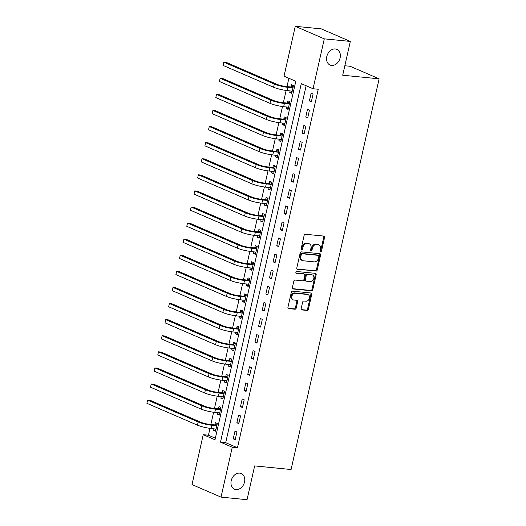 <?xml version="1.0" encoding="UTF-8"?>
<svg xmlns="http://www.w3.org/2000/svg" width="526" height="526" viewBox="0 0 526 526"><rect width="100%" height="100%" fill="white"/><g stroke="black" fill="none" stroke-linecap="round" stroke-linejoin="round"><path stroke-width="0.79" d="M320.623 251.684A0.92 0.704 113.4 0 0 321.544 250.869L324.568 237.443A1.308 1.006 113.4 0 0 323.832 236.082L305.442 234.261A1.308 1.006 113.4 0 0 304.133 235.418L301.109 248.844A0.92 0.704 113.4 0 0 302.535 248.989L302.93 247.253A4.195 3.222 113.4 0 1 307.112 243.531L308.644 243.683A4.195 3.222 113.4 0 1 309.4 243.873A4.195 3.222 113.4 0 1 311.004 248.048L310.61 249.784A0.92 0.704 113.4 0 0 312.043 249.929L312.431 248.193A4.195 3.222 113.4 0 1 316.613 244.472L318.145 244.623A4.195 3.222 113.4 0 1 318.901 244.82A4.195 3.222 113.4 0 1 320.505 248.989L320.11 250.731A0.92 0.704 113.4 0 0 320.623 251.684M320.143 251.296A0.92 0.704 113.4 0 0 320.755 250.534L323.779 237.108A1.308 1.006 113.4 0 0 323.602 236.056M301.142 249.416A0.92 0.704 113.4 0 0 301.753 248.647L302.148 246.911L302.93 247.253M310.642 250.356A0.92 0.704 113.4 0 0 311.254 249.587L311.648 247.851L312.431 248.193M239.731 473.117A8.547 6.568 113.4 0 0 231.486 479.712A8.547 6.568 113.4 0 0 234.484 489.2A8.547 6.568 113.4 0 0 236.016 489.594A8.547 6.568 113.4 0 0 244.261 483A8.547 6.568 113.4 0 0 241.263 473.512A8.547 6.568 113.4 0 0 239.731 473.117M335.318 48.957A8.547 6.568 113.4 0 0 327.073 55.552A8.547 6.568 113.4 0 0 330.072 65.04A8.547 6.568 113.4 0 0 331.604 65.434A8.547 6.568 113.4 0 0 339.849 58.84A8.547 6.568 113.4 0 0 336.857 49.352A8.547 6.568 113.4 0 0 335.318 48.957M301.174 308.565A1.308 1.006 113.4 0 0 301.911 309.926L307.072 310.439A1.308 1.006 113.4 0 0 308.381 309.275L311.74 294.369A1.308 1.006 113.4 0 0 311.004 293.002L292.614 291.18A1.308 1.006 113.4 0 0 291.305 292.344L287.946 307.256A1.308 1.006 113.4 0 0 288.682 308.617L294.915 309.235A1.308 1.006 113.4 0 0 296.223 308.072L297.657 301.694A1.308 1.006 113.4 0 0 296.92 300.326L293.83 300.024A3.504 2.696 113.4 0 1 293.199 299.859A3.504 2.696 113.4 0 1 291.969 295.967A3.504 2.696 113.4 0 1 295.356 293.258L307.46 294.461A3.504 2.696 113.4 0 1 308.091 294.626A3.504 2.696 113.4 0 1 309.321 298.518A3.504 2.696 113.4 0 1 305.935 301.22L303.923 301.023A1.308 1.006 113.4 0 0 302.614 302.18L301.174 308.565M295.27 26.3L321.287 28.877L350.316 41.429L342.702 75.218L379.128 78.828L291.082 469.521L254.656 465.911L247.042 499.7L221.019 497.123L191.997 484.571L203.233 434.686L215.002 439.775L295.796 81.274L284.027 76.185L295.27 26.3L324.299 38.852L313.055 88.736L301.286 83.647L220.493 442.149L232.262 447.238L221.019 497.123M350.316 41.429L324.299 38.852M306.132 85.745L225.7 442.668L237.463 447.757L318.256 89.249L313.055 88.736M237.463 447.757L232.262 447.238M315.929 271.146A1.308 1.006 113.4 0 0 317.231 269.983L320.597 255.071A1.308 1.006 113.4 0 0 319.854 253.71L301.47 251.882A1.308 1.006 113.4 0 0 300.162 253.045L296.802 267.958A1.308 1.006 113.4 0 0 297.538 269.319L315.14 270.805A1.308 1.006 113.4 0 0 316.448 269.641L319.808 254.729A1.308 1.006 113.4 0 0 319.63 253.683M316.165 274.717L312.806 289.629A1.308 1.006 113.4 0 1 311.497 290.793L293.113 288.971A1.308 1.006 113.4 0 1 292.371 287.604L293.81 281.226A1.308 1.006 113.4 0 1 295.119 280.062L302.575 280.799A1.308 1.006 113.4 0 0 303.883 279.641L304.837 275.407A1.308 1.006 113.4 0 0 304.1 274.039L296.335 273.27A0.92 0.704 113.4 0 1 296.736 271.501L315.429 273.356A1.308 1.006 113.4 0 1 316.165 274.717L315.383 274.381L312.023 289.287L312.806 289.629M311.122 93.227L309.38 100.953L311.339 101.801L313.082 94.075L311.122 93.227M307.493 109.316L305.751 117.042L307.717 117.89L309.452 110.164L307.493 109.316M303.87 125.412L302.128 133.131L304.087 133.979L305.83 126.26L303.87 125.412M300.241 141.501L298.498 149.226L300.464 150.074L302.2 142.349L300.241 141.501M296.618 157.59L294.876 165.315L296.835 166.163L298.577 158.438L296.618 157.59M292.989 173.679L291.246 181.404L293.212 182.252L294.948 174.527L292.989 173.679M289.366 189.774L287.623 197.493L289.583 198.341L291.325 190.622L289.366 189.774M285.736 205.863L283.994 213.589L285.96 214.437L287.696 206.711L285.736 205.863M282.114 221.952L280.371 229.678L282.33 230.526L284.073 222.8L282.114 221.952M278.484 238.048L276.742 245.767L278.708 246.615L280.443 238.896L278.484 238.048M274.855 254.137L273.119 261.863L275.078 262.711L276.821 254.985L274.855 254.137M271.232 270.226L269.49 277.952L271.455 278.8L273.191 271.074L271.232 270.226M267.602 286.315L265.867 294.041L267.826 294.889L269.568 287.163L267.602 286.315M263.98 302.411L262.237 310.13L264.197 310.978L265.939 303.259L263.98 302.411M260.35 318.5L258.614 326.225L260.574 327.073L262.316 319.348L260.35 318.5M256.727 334.589L254.985 342.314L256.944 343.162L258.687 335.437L256.727 334.589M253.098 350.684L251.362 358.403L253.322 359.251L255.064 351.532L253.098 350.684M249.475 366.773L247.733 374.499L249.692 375.347L251.435 367.621L249.475 366.773M245.846 382.862L244.11 390.588L246.069 391.436L247.812 383.71L245.846 382.862M242.223 398.951L240.481 406.677L242.44 407.525L244.182 399.799L242.223 398.951M238.594 415.047L236.858 422.766L238.817 423.614L240.56 415.895L238.594 415.047M234.971 431.136L233.228 438.862L235.188 439.71L236.93 431.984L234.971 431.136M288.879 78.275L286.999 86.599M286.137 90.439L283.376 102.695M282.508 106.528L279.747 118.784M278.885 122.624L276.124 134.873M275.256 138.713L272.494 150.969M271.633 154.802L268.871 167.058M268.004 170.897L265.242 183.147M264.381 186.986L261.619 199.236M260.751 203.075L257.99 215.331M257.129 219.171L254.367 231.42M253.499 235.26L250.738 247.509M249.876 251.349L247.115 263.605M246.247 267.438L243.485 279.694M242.624 283.534L239.863 295.783M238.995 299.623L236.233 311.872M235.365 315.712L232.61 327.968M231.742 331.807L228.981 344.057M228.113 347.896L225.352 360.146M224.49 363.985L221.729 376.241M220.861 380.074L218.099 392.33M217.238 396.17L214.476 408.419M213.609 412.259L210.847 424.515M209.986 428.348L208.441 435.206L215.358 438.197M290.128 90.853L289.767 92.471L291.726 93.319L293.469 85.593L291.509 84.745L291.036 86.843M286.506 106.949L286.144 108.56L288.103 109.408L289.846 101.682L287.88 100.834L287.406 102.938M282.876 123.038L282.515 124.649L284.474 125.497L286.216 117.778L284.257 116.93L283.784 119.027M279.253 139.127L278.892 140.744L280.851 141.593L282.594 133.867L280.628 133.019L280.154 135.116M275.624 155.223L275.262 156.833L277.222 157.682L278.964 149.956L277.005 149.108L276.531 151.212M272.001 171.312L271.64 172.922L273.599 173.771L275.341 166.045L273.375 165.197L272.902 167.301M268.372 187.401L268.01 189.012L269.969 189.86L271.712 182.141L269.753 181.292L269.279 183.39M264.749 203.49L264.387 205.107L266.347 205.955L268.089 198.23L266.123 197.381L265.65 199.479M261.12 219.585L260.758 221.196L262.717 222.044L264.46 214.319L262.5 213.471L262.027 215.575M257.497 235.674L257.135 237.285L259.094 238.133L260.837 230.414L258.871 229.566L258.397 231.664M253.867 251.763L253.506 253.381L255.465 254.229L257.207 246.503L255.248 245.655L254.775 247.753M250.245 267.859L249.876 269.47L251.842 270.318L253.578 262.592L251.619 261.744L251.145 263.848M246.615 283.948L246.253 285.559L248.213 286.407L249.955 278.688L247.996 277.84L247.522 279.937M242.992 300.037L242.624 301.654L244.59 302.503L246.326 294.777L244.366 293.929L243.893 296.026M239.363 316.126L239.001 317.743L240.961 318.592L242.703 310.866L240.744 310.018L240.27 312.115M235.74 332.222L235.372 333.832L237.338 334.681L239.074 326.955L237.114 326.107L236.641 328.211M232.111 348.311L231.749 349.922L233.708 350.77L235.451 343.051L233.491 342.202L233.018 344.3M228.488 364.4L228.12 366.017L230.086 366.865L231.821 359.14L229.862 358.291L229.389 360.389M224.858 380.495L224.497 382.106L226.456 382.954L228.199 375.229L226.239 374.38L225.766 376.485M221.236 396.584L220.867 398.195L222.833 399.043L224.569 391.324L222.61 390.476L222.136 392.574M217.606 412.673L217.245 414.291L219.204 415.139L220.946 407.413L218.987 406.565L218.514 408.663M213.983 428.769L213.615 430.38L215.581 431.228L217.317 423.502L215.358 422.654L214.884 424.758M379.128 78.828L350.106 66.276L344.832 65.757M208.441 435.206L203.233 434.686M225.7 442.668L220.493 442.149M289.767 92.471L291.871 92.675M286.144 108.56L288.248 108.77M282.515 124.649L284.619 124.859M278.892 140.744L280.996 140.948M275.262 156.833L277.366 157.044M271.64 172.922L273.744 173.133M268.01 189.012L270.114 189.222M264.387 205.107L266.491 205.311M260.758 221.196L262.862 221.407M257.135 237.285L259.239 237.496M253.506 253.381L255.61 253.585M249.876 269.47L251.987 269.68M246.253 285.559L248.357 285.769M242.624 301.654L244.735 301.858M239.001 317.743L241.105 317.954M235.372 333.832L237.482 334.043M231.749 349.922L233.853 350.132M228.12 366.017L230.23 366.221M224.497 382.106L226.601 382.317M220.867 398.195L222.978 398.406M217.245 414.291L219.349 414.495M213.615 430.38L215.719 430.59M309.38 100.953L311.484 101.156M305.751 117.042L307.861 117.252M302.128 133.131L304.232 133.341M298.498 149.226L300.609 149.43M294.876 165.315L296.98 165.526M291.246 181.404L293.357 181.615M287.623 197.493L289.727 197.704M283.994 213.589L286.105 213.793M280.371 229.678L282.475 229.888M276.742 245.767L278.846 245.977M273.119 261.863L275.223 262.066M269.49 277.952L271.594 278.162M265.867 294.041L267.971 294.251M262.237 310.13L264.341 310.34M258.614 326.225L260.718 326.429M254.985 342.314L257.089 342.525M251.362 358.403L253.466 358.614M247.733 374.499L249.837 374.703M244.11 390.588L246.214 390.798M240.481 406.677L242.585 406.887M236.858 422.766L238.962 422.976M233.228 438.862L235.332 439.072M318.901 244.82L318.112 244.478A4.195 3.222 113.4 0 0 317.362 244.288L318.145 244.623M311.648 247.851A4.195 3.222 113.4 0 1 315.83 244.13L317.362 244.288M309.4 243.873L308.611 243.538A4.195 3.222 113.4 0 0 307.861 243.341L308.644 243.683M302.148 246.911A4.195 3.222 113.4 0 1 306.329 243.19L307.861 243.341M296.98 269.003L315.14 270.805M318.848 256.32A0.92 0.704 113.4 0 0 318.335 255.366L302.194 253.762A0.92 0.704 113.4 0 0 301.28 254.577L300.865 256.412A4.195 3.222 113.4 0 0 302.47 260.587A4.195 3.222 113.4 0 0 303.226 260.778L314.259 261.869A4.195 3.222 113.4 0 0 318.44 258.154L318.848 256.32M317.862 255.156A0.92 0.704 113.4 0 0 317.553 255.025L318.335 255.366M302.47 260.587L301.687 260.245A4.195 3.222 113.4 0 1 300.083 256.07L300.497 254.242A0.92 0.704 113.4 0 1 301.411 253.427L317.553 255.025M292.555 288.656L310.715 290.451A1.308 1.006 113.4 0 0 312.023 289.287M304.337 274.099L303.548 273.763A1.308 1.006 113.4 0 0 303.318 273.704L295.888 272.968M310.314 281.568A3.504 2.696 113.4 0 0 313.7 278.859A3.504 2.696 113.4 0 0 312.47 274.966A3.504 2.696 113.4 0 0 311.839 274.809L307.572 274.388A1.308 1.006 113.4 0 0 306.264 275.545L305.31 279.779A1.308 1.006 113.4 0 0 306.047 281.147L310.314 281.568M312.47 274.966L311.681 274.631A3.504 2.696 113.4 0 0 311.057 274.467L311.839 274.809M305.816 281.081L305.027 280.746A1.308 1.006 113.4 0 1 304.528 279.438L305.481 275.21A1.308 1.006 113.4 0 1 306.789 274.046L311.057 274.467M315.383 274.381A1.308 1.006 113.4 0 0 315.205 273.329M308.091 294.626L307.309 294.284A3.504 2.696 113.4 0 0 306.678 294.119L307.46 294.461M293.199 299.859L292.417 299.518A3.504 2.696 113.4 0 1 291.187 295.625A3.504 2.696 113.4 0 1 294.573 292.923L306.678 294.119M288.123 308.302L294.133 308.894A1.308 1.006 113.4 0 0 295.434 307.736L296.874 301.352A1.308 1.006 113.4 0 0 296.697 300.307M301.352 309.61L306.29 310.103A1.308 1.006 113.4 0 0 307.592 308.94L310.951 294.027A1.308 1.006 113.4 0 0 310.774 292.982M292.108 91.629L291.108 90.952M290.694 86.968L286.059 86.507A6.674 1.019 -167.3 0 1 276.932 84.298L226.371 62.43L223.767 62.173L274.329 84.042A10.014 1.532 12.7 0 0 288.018 87.355L292.653 87.816L290.694 86.968L293.376 86.001M223.044 65.395L223.767 62.173L223.044 65.395L273.605 87.257A10.014 1.532 12.7 0 0 287.295 90.577L292.2 91.215M292.995 87.691L292.653 87.816M288.485 107.718L287.479 107.041M287.071 103.057L282.429 102.596A6.674 1.019 -167.3 0 1 273.303 100.387L222.748 78.525L220.144 78.262L270.706 100.131A10.014 1.532 12.7 0 0 284.395 103.444L289.03 103.905L287.071 103.057L289.754 102.09M219.421 81.484L220.144 78.262L219.421 81.484L269.976 103.346A10.014 1.532 12.7 0 0 283.665 106.666L288.577 107.311M289.372 103.786L289.03 103.905M284.855 123.814L283.856 123.137M283.442 119.152L278.806 118.692A6.674 1.019 -167.3 0 1 269.68 116.476L219.118 94.614L216.515 94.358L267.077 116.22A10.014 1.532 12.7 0 0 280.766 119.54L285.401 120L283.442 119.152L286.124 118.186M215.791 97.573L216.515 94.358L215.791 97.573L266.353 119.441A10.014 1.532 12.7 0 0 280.042 122.755L284.947 123.4M285.743 119.875L285.401 120M281.232 139.903L280.226 139.226M279.819 135.241L275.177 134.781A6.674 1.019 -167.3 0 1 266.051 132.572L215.496 110.703L212.892 110.447L263.447 132.309A10.014 1.532 12.7 0 0 277.143 135.629L281.778 136.089L279.819 135.241L282.501 134.275M212.169 113.662L212.892 110.447L212.169 113.662L262.724 135.53A10.014 1.532 12.7 0 0 276.413 138.844L281.325 139.489M282.12 135.964L281.778 136.089M277.603 155.992L276.604 155.315M276.189 151.33L271.554 150.87A6.674 1.019 -167.3 0 1 262.428 148.661L211.866 126.792L209.263 126.536L259.824 148.404A10.014 1.532 12.7 0 0 273.513 151.718L278.149 152.178L276.189 151.33L278.872 150.364M208.539 129.758L209.263 126.536L208.539 129.758L259.101 151.619A10.014 1.532 12.7 0 0 272.79 154.94L277.695 155.578M278.491 152.06L278.149 152.178M273.98 172.087L272.974 171.41M272.567 167.419L267.925 166.966A6.674 1.019 -167.3 0 1 258.799 164.75L208.243 142.888L205.64 142.631L256.195 164.493A10.014 1.532 12.7 0 0 269.884 167.814L274.526 168.267L272.567 167.419L275.249 166.459M204.916 145.847L205.64 142.631L204.916 145.847L255.472 167.709A10.014 1.532 12.7 0 0 269.161 171.029L274.072 171.673M274.868 168.149L274.526 168.267M270.351 188.176L269.351 187.499M268.937 183.515L264.302 183.055A6.674 1.019 -167.3 0 1 255.176 180.845L204.614 158.977L202.01 158.72L252.572 180.582A10.014 1.532 12.7 0 0 266.261 183.903L270.897 184.363L268.937 183.515L271.62 182.548M201.287 161.936L202.01 158.72L201.287 161.936L251.849 183.804A10.014 1.532 12.7 0 0 265.538 187.118L270.443 187.762M271.238 184.238L270.897 184.363M266.728 204.266L265.722 203.588M265.314 199.604L260.672 199.144A6.674 1.019 -167.3 0 1 251.546 196.934L200.991 175.066L198.387 174.81L248.943 196.678A10.014 1.532 12.7 0 0 262.632 199.992L267.274 200.452L265.314 199.604L267.997 198.637M197.658 178.031L198.387 174.81L197.658 178.031L248.219 199.893A10.014 1.532 12.7 0 0 261.909 203.214L266.82 203.851M267.616 200.327L267.274 200.452M263.099 220.355L262.093 219.677M261.685 215.693L257.05 215.233A6.674 1.019 -167.3 0 1 247.924 213.023L197.362 191.162L194.758 190.899L245.32 212.767A10.014 1.532 12.7 0 0 259.009 216.081L263.644 216.541L261.685 215.693L264.368 214.726M194.035 194.12L194.758 190.899L194.035 194.12L244.597 215.982A10.014 1.532 12.7 0 0 258.286 219.303L263.191 219.947M263.986 216.423L263.644 216.541M259.476 236.45L258.47 235.773M258.062 231.788L253.42 231.328A6.674 1.019 -167.3 0 1 244.294 229.112L193.732 207.251L191.135 206.994L241.69 228.856A10.014 1.532 12.7 0 0 255.38 232.176L260.022 232.637L258.062 231.788L260.745 230.822M190.405 210.209L191.135 206.994L190.405 210.209L240.967 232.078A10.014 1.532 12.7 0 0 254.656 235.392L259.568 236.036M260.363 232.512L260.022 232.637M255.846 252.539L254.84 251.862M254.433 247.877L249.797 247.417A6.674 1.019 -167.3 0 1 240.671 245.208L190.11 223.34L187.506 223.083L238.068 244.945A10.014 1.532 12.7 0 0 251.757 248.265L256.392 248.726L254.433 247.877L257.115 246.911M186.783 226.305L187.506 223.083L186.783 226.305L237.344 248.167A10.014 1.532 12.7 0 0 251.034 251.487L255.938 252.125M256.734 248.601L256.392 248.726M252.224 268.628L251.218 267.951M250.803 263.967L246.168 263.506A6.674 1.019 -167.3 0 1 237.042 261.297L186.48 239.435L183.883 239.172L234.438 261.041A10.014 1.532 12.7 0 0 248.127 264.354L252.769 264.815L250.803 263.967L253.486 263M183.153 242.394L183.883 239.172L183.153 242.394L233.715 264.256A10.014 1.532 12.7 0 0 247.404 267.576L252.316 268.221M253.111 264.696L252.769 264.815M248.594 284.724L247.588 284.047M247.181 280.062L242.545 279.602A6.674 1.019 -167.3 0 1 233.419 277.386L182.857 255.524L180.254 255.268L230.815 277.13A10.014 1.532 12.7 0 0 244.505 280.45L249.14 280.91L247.181 280.062L249.863 279.096M179.53 258.483L180.254 255.268L179.53 258.483L230.086 280.351A10.014 1.532 12.7 0 0 243.781 283.665L248.686 284.31M249.482 280.785L249.14 280.91M244.971 300.813L243.965 300.136M243.551 296.151L238.916 295.691A6.674 1.019 -167.3 0 1 229.79 293.482L179.228 271.613L176.631 271.357L227.186 293.219A10.014 1.532 12.7 0 0 240.875 296.539L245.517 296.999L243.551 296.151L246.234 295.185M175.901 274.572L176.631 271.357L175.901 274.572L226.463 296.44A10.014 1.532 12.7 0 0 240.152 299.754L245.063 300.399M245.852 296.874L245.517 296.999M241.342 316.902L240.336 316.225M239.928 312.24L235.293 311.78A6.674 1.019 -167.3 0 1 226.16 309.571L175.605 287.702L173.001 287.446L223.563 309.314A10.014 1.532 12.7 0 0 237.252 312.628L241.888 313.088L239.928 312.24L242.611 311.274M172.278 290.668L173.001 287.446L172.278 290.668L222.833 312.529A10.014 1.532 12.7 0 0 236.522 315.85L241.434 316.488M242.23 312.963L241.888 313.088M237.719 332.991L236.713 332.314M236.299 328.329L231.664 327.876A6.674 1.019 -167.3 0 1 222.537 325.66L171.976 303.798L169.379 303.541L219.934 325.403A10.014 1.532 12.7 0 0 233.623 328.724L238.265 329.177L236.299 328.329L238.982 327.363M168.649 306.757L169.379 303.541L168.649 306.757L219.21 328.618A10.014 1.532 12.7 0 0 232.9 331.939L237.811 332.583M238.6 329.059L238.265 329.177M234.09 349.086L233.084 348.409M232.676 344.425L228.034 343.965A6.674 1.019 -167.3 0 1 218.908 341.749L168.353 319.887L165.749 319.63L216.311 341.492A10.014 1.532 12.7 0 0 230 344.813L234.635 345.273L232.676 344.425L235.359 343.458M165.026 322.846L165.749 319.63L165.026 322.846L215.581 344.714A10.014 1.532 12.7 0 0 229.27 348.028L234.182 348.672M234.977 345.148L234.635 345.273M230.46 365.175L229.461 364.498M229.047 360.514L224.411 360.054A6.674 1.019 -167.3 0 1 215.285 357.844L164.723 335.976L162.126 335.719L212.682 357.588A10.014 1.532 12.7 0 0 226.371 360.902L231.013 361.362L229.047 360.514L231.729 359.547M161.397 338.941L162.126 335.719L161.397 338.941L211.958 360.803A10.014 1.532 12.7 0 0 225.647 364.123L230.559 364.761M231.348 361.237L231.013 361.362M226.837 381.265L225.832 380.587M225.424 376.603L220.782 376.143A6.674 1.019 -167.3 0 1 211.656 373.933L161.101 352.072L158.497 351.809L209.059 373.677A10.014 1.532 12.7 0 0 222.748 376.991L227.383 377.451L225.424 376.603L228.106 375.636M157.774 355.03L158.497 351.809L157.774 355.03L208.329 376.892A10.014 1.532 12.7 0 0 222.018 380.213L226.93 380.857M227.725 377.333L227.383 377.451M223.208 397.36L222.209 396.683M221.794 392.698L217.159 392.238A6.674 1.019 -167.3 0 1 208.033 390.022L157.471 368.161L154.874 367.904L205.429 389.766A10.014 1.532 12.7 0 0 219.118 393.086L223.76 393.547L221.794 392.698L224.477 391.732M154.144 371.119L154.874 367.904L154.144 371.119L204.706 392.988A10.014 1.532 12.7 0 0 218.395 396.302L223.307 396.946M224.096 393.422L223.76 393.547M219.585 413.449L218.579 412.772M218.172 408.787L213.53 408.327A6.674 1.019 -167.3 0 1 204.404 406.118L153.848 384.25L151.245 383.993L201.806 405.855A10.014 1.532 12.7 0 0 215.496 409.175L220.131 409.636L218.172 408.787L220.854 407.821M150.521 387.208L151.245 383.993L150.521 387.208L201.077 409.077A10.014 1.532 12.7 0 0 214.766 412.391L219.677 413.035M220.473 409.511L220.131 409.636M215.956 429.538L214.956 428.861M214.542 424.877L209.907 424.416A6.674 1.019 -167.3 0 1 200.781 422.207L150.219 400.339L147.622 400.082L198.177 421.951A10.014 1.532 12.7 0 0 211.866 425.264L216.508 425.725L214.542 424.877L217.225 423.91M146.892 403.304L147.622 400.082L146.892 403.304L197.454 425.166A10.014 1.532 12.7 0 0 211.143 428.486L216.055 429.124M216.844 425.606L216.508 425.725M320.755 250.534L321.544 250.869M301.753 248.647L302.535 248.989M311.254 249.587L312.043 249.929M315.83 244.13L316.613 244.472M306.329 243.19L307.112 243.531M323.779 237.108L324.568 237.443M297.098 269.128L297.538 269.319M319.808 254.729L320.597 255.071M316.448 269.641L317.231 269.983M301.411 253.427L302.194 253.762M300.497 254.242L301.28 254.577M300.083 256.07L300.865 256.412M310.715 290.451L311.497 290.793M292.666 288.781L293.113 288.971M303.318 273.704L304.1 274.039M306.789 274.046L307.572 274.388M305.481 275.21L306.264 275.545M304.528 279.438L305.31 279.779M294.573 292.923L295.356 293.258M296.874 301.352L297.657 301.694M295.434 307.736L296.223 308.072M294.133 308.894L294.915 309.235M288.241 308.427L288.682 308.617M310.951 294.027L311.74 294.369M307.592 308.94L308.381 309.275M306.29 310.103L307.072 310.439M301.47 309.735L301.911 309.926M288.018 87.355L287.295 90.577M274.329 84.042L273.605 87.257M284.395 103.444L283.665 106.666M270.706 100.131L269.976 103.346M280.766 119.54L280.042 122.755M267.077 116.22L266.353 119.441M277.143 135.629L276.413 138.844M263.447 132.309L262.724 135.53M273.513 151.718L272.79 154.94M259.824 148.404L259.101 151.619M269.884 167.814L269.161 171.029M256.195 164.493L255.472 167.709M266.261 183.903L265.538 187.118M252.572 180.582L251.849 183.804M262.632 199.992L261.909 203.214M248.943 196.678L248.219 199.893M259.009 216.081L258.286 219.303M245.32 212.767L244.597 215.982M255.38 232.176L254.656 235.392M241.69 228.856L240.967 232.078M251.757 248.265L251.034 251.487M238.068 244.945L237.344 248.167M248.127 264.354L247.404 267.576M234.438 261.041L233.715 264.256M244.505 280.45L243.781 283.665M230.815 277.13L230.086 280.351M240.875 296.539L240.152 299.754M227.186 293.219L226.463 296.44M237.252 312.628L236.522 315.85M223.563 309.314L222.833 312.529M233.623 328.724L232.9 331.939M219.934 325.403L219.21 328.618M230 344.813L229.27 348.028M216.311 341.492L215.581 344.714M226.371 360.902L225.647 364.123M212.682 357.588L211.958 360.803M222.748 376.991L222.018 380.213M209.059 373.677L208.329 376.892M219.118 393.086L218.395 396.302M205.429 389.766L204.706 392.988M215.496 409.175L214.766 412.391M201.806 405.855L201.077 409.077M211.866 425.264L211.143 428.486M198.177 421.951L197.454 425.166M317.717 255.064L318.5 255.406"/></g></svg>
